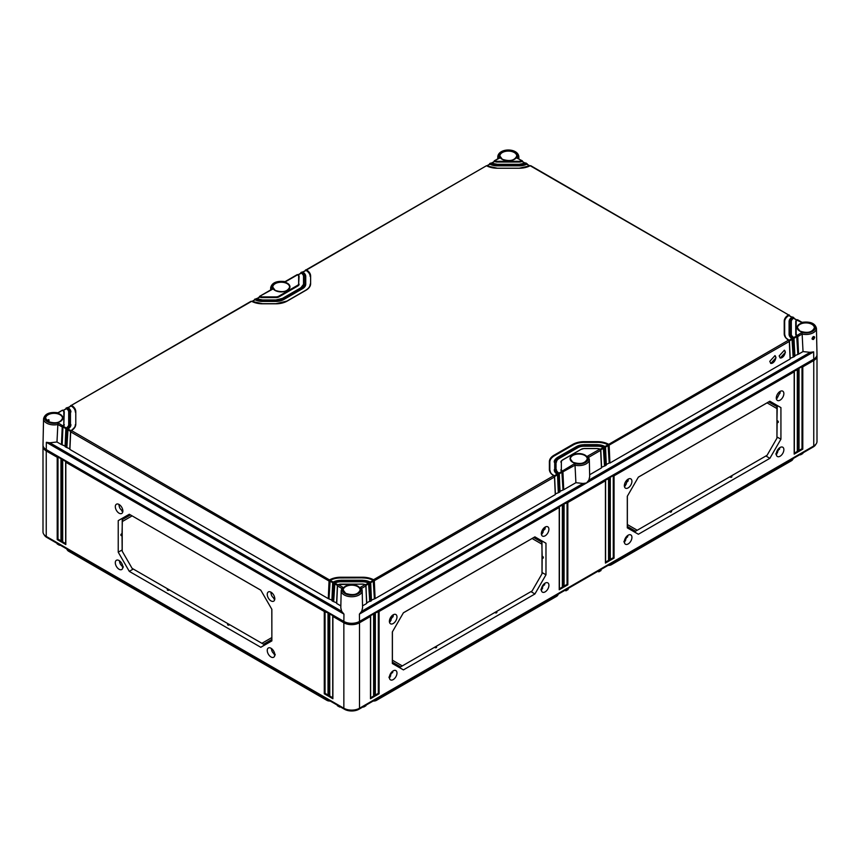<?xml version="1.0" encoding="UTF-8"?>
<svg xmlns="http://www.w3.org/2000/svg" width="860" height="860" viewBox="0 0 860 860"><rect width="100%" height="100%" fill="white"/><g stroke="black" fill="none" stroke-linecap="round" stroke-linejoin="round"><path stroke-width="1.29" d="M557.538 595.442A3.988 2.3 0 0 1 557.366 595.7A3.988 2.3 0 0 1 556.56 596.367L376.433 700.373A3.988 2.3 180 0 1 373.175 701.029M608.128 565.385A3.988 2.3 0 0 0 611.385 564.719L611.718 563.3M792.49 459.788A3.988 2.3 180 0 1 792.318 460.057A3.988 2.3 180 0 1 791.512 460.723L611.385 564.719M330.197 701.029A3.988 2.3 180 0 1 326.929 700.373L68.488 551.153A3.988 2.3 180 0 1 67.682 550.486A3.988 2.3 180 0 1 67.51 550.228M556.56 596.367L376.755 699.922A4.44 2.569 180 0 1 373.788 700.674M793.135 458.563A4.44 2.569 180 0 1 792.737 459.53A4.44 2.569 180 0 1 791.834 460.272L611.707 564.278A4.44 2.569 0 0 1 608.74 565.02M815.839 444.319A10.245 5.912 180 0 1 813.173 446.996L358.932 709.253A10.245 5.912 180 0 1 344.441 709.253L46.827 537.435A10.245 5.912 180 0 1 44.161 534.748M802.788 449.146L798.875 451.414L798.875 369.112L798.091 369.563L798.091 451.865L794.178 454.123L794.178 371.832L614.051 475.827L614.051 558.118L610.127 560.376L610.127 478.085L609.342 478.536L609.342 560.827L605.429 563.096L605.429 480.794L567.837 502.498L567.837 584.8L563.923 587.058L563.923 504.766L563.139 505.218L563.139 587.509L559.226 589.766L559.226 507.475L379.099 611.471L379.099 693.773L375.175 696.03L375.175 613.739L374.39 614.191L374.39 696.482L370.477 698.739L370.477 616.448L359.512 622.78L359.512 708.242L813.754 445.985A11.072 6.396 180 0 0 817 441.459L817 355.997A11.072 6.396 180 0 1 813.754 360.523L802.788 366.854L802.788 449.146L802.004 448.694L799.037 450.414M359.512 708.242A11.072 6.396 180 0 1 343.849 708.242L46.247 536.414A11.072 6.396 180 0 1 43 531.888L43 446.437A11.072 6.396 180 0 1 43.065 445.76M358.932 621.737L359.512 622.78A11.072 6.396 180 0 1 343.849 622.78L332.885 616.448L332.885 698.739L332.885 697.836L332.885 698.739L328.971 696.482L329.756 696.03L329.756 613.922L332.885 615.738L332.885 616.448L332.885 615.738M328.971 696.482L328.971 614.191L328.187 613.739L328.187 696.03L324.274 693.773L324.274 611.471L65.822 462.261L65.822 544.552L65.822 543.649L65.822 544.552L61.909 542.294L62.694 541.843L62.694 459.735L61.124 459.552L61.124 541.843L61.124 540.94L61.124 541.843L57.211 539.586L57.996 539.123L57.996 457.025L61.124 458.831L61.124 459.552L61.124 458.831M57.211 539.586L57.211 457.284L46.247 450.952A11.072 6.396 180 0 1 43 446.437M274.781 598.732A5.332 3.074 -120 0 0 272.48 593.389A5.332 3.074 -120 0 0 268.385 591.916A5.332 3.074 -120 0 0 267.245 594.378A5.332 3.074 -120 0 0 269.599 599.764A5.332 3.074 -120 0 0 273.716 601.151A5.332 3.074 -120 0 0 274.781 598.732M274.791 654.804A5.343 3.085 -120 0 0 272.48 649.45A5.343 3.085 -120 0 0 268.374 647.978A5.343 3.085 -120 0 0 267.245 650.439A5.343 3.085 -120 0 0 269.589 655.836A5.343 3.085 -120 0 0 273.716 657.223A5.343 3.085 -120 0 0 274.791 654.804M122.851 567.084A5.343 3.085 -120 0 0 120.55 561.73A5.343 3.085 -120 0 0 116.444 560.258A5.343 3.085 -120 0 0 115.305 562.72A5.343 3.085 -120 0 0 117.659 568.116A5.343 3.085 -120 0 0 121.787 569.503A5.343 3.085 -120 0 0 122.851 567.084M122.851 511.012A5.332 3.074 -120 0 0 120.54 505.669A5.332 3.074 -120 0 0 116.444 504.196A5.332 3.074 -120 0 0 115.315 506.658A5.332 3.074 -120 0 0 117.659 512.044A5.332 3.074 -120 0 0 121.776 513.431A5.332 3.074 -120 0 0 122.851 511.012M129.301 514.248L118.228 520.633L118.228 552.195L129.301 571.373L260.795 647.29L271.868 640.893L271.857 609.332L260.795 590.164L129.301 514.248M270.921 592.142A5.235 3.021 -120 0 0 270.911 592.336A5.235 3.021 60 0 0 271.255 594.335M274.017 598.625L274.802 599.076L274.017 598.625M273.727 598.108A5.235 3.021 60 0 1 273.061 597.453M274.781 598.936L273.921 598.033L274.867 598.582M271.362 592.422L271.158 593.475L271.158 592.637A4.687 2.709 60 0 1 271.179 592.293M271.158 593.475A3.666 2.118 60 0 0 273.373 597.711L274.77 598.313M274.447 654.449L275.221 654.901L274.447 654.449M274.147 653.933A5.235 3.021 60 0 1 273.48 653.278M271.685 650.16A5.235 3.021 60 0 1 271.341 648.472M275.125 654.309L274.34 653.858L275.125 654.309M271.588 649.3A3.666 2.118 60 0 0 273.792 653.536L274.738 654.041M65.822 461.551L65.822 462.261L65.822 461.551L62.694 459.735M65.661 543.552L62.694 541.843M57.211 457.284L57.996 457.025M815.151 358.19A10.245 5.912 180 0 1 813.173 359.792L358.932 622.049A10.245 5.912 180 0 1 344.441 622.049L46.827 450.221A10.245 5.912 180 0 1 44.849 448.619M328.971 614.191L329.756 613.922M328.187 613.019L328.187 613.739L328.187 613.019L324.274 611.471M60.963 540.843L57.996 539.123M332.723 697.739L329.756 696.03M328.025 695.03L325.058 693.311L325.058 611.213M328.187 696.03L328.187 695.127L328.187 696.03M324.274 693.773L325.058 693.311M816.936 355.32A11.072 6.396 180 0 1 817 355.997M389.397 677.422A5.364 3.096 -60 0 1 391.719 672.047A5.364 3.096 -60 0 1 395.837 670.563A5.364 3.096 -60 0 1 396.976 673.036A5.364 3.096 -60 0 1 394.622 678.454A5.364 3.096 -60 0 1 390.483 679.851A5.364 3.096 -60 0 1 389.397 677.422M541.338 589.702A5.364 3.096 -60 0 1 543.66 584.327A5.364 3.096 -60 0 1 547.777 582.843A5.364 3.096 -60 0 1 548.916 585.316A5.364 3.096 -60 0 1 546.552 590.734A5.364 3.096 -60 0 1 542.413 592.132A5.364 3.096 -60 0 1 541.338 589.702M389.408 621.339A5.354 3.085 -60 0 1 391.719 615.986A5.354 3.085 -60 0 1 395.837 614.513A5.354 3.085 -60 0 1 396.976 616.975A5.354 3.085 -60 0 1 394.622 622.382A5.354 3.085 -60 0 1 390.483 623.769A5.354 3.085 -60 0 1 389.408 621.339M541.348 533.619A5.354 3.085 -60 0 1 543.66 528.266A5.354 3.085 -60 0 1 547.766 526.793A5.354 3.085 -60 0 1 548.906 529.255A5.354 3.085 -60 0 1 546.552 534.662A5.354 3.085 -60 0 1 542.423 536.059A5.354 3.085 -60 0 1 541.348 533.619M534.899 536.855L545.971 543.24L545.982 574.803L534.909 593.98L403.415 669.897L392.343 663.501L392.343 631.939L403.415 612.771L534.899 536.855M783.868 449.673A5.364 3.096 120 0 0 782.729 447.2A5.364 3.096 120 0 0 778.612 448.673A5.364 3.096 120 0 0 776.29 454.048A5.364 3.096 120 0 0 777.365 456.488A5.364 3.096 120 0 0 781.504 455.09A5.364 3.096 120 0 0 783.868 449.673M631.939 537.392A5.364 3.096 120 0 0 630.788 534.92A5.364 3.096 120 0 0 626.671 536.393A5.364 3.096 120 0 0 624.349 541.768A5.364 3.096 120 0 0 625.435 544.208A5.364 3.096 120 0 0 629.574 542.81A5.364 3.096 120 0 0 631.939 537.392M783.858 393.611A5.354 3.085 120 0 0 782.718 391.139A5.354 3.085 120 0 0 778.612 392.612A5.354 3.085 120 0 0 776.3 397.976A5.354 3.085 120 0 0 777.375 400.405A5.354 3.085 120 0 0 781.504 399.019A5.354 3.085 120 0 0 783.858 393.611M631.928 481.331A5.354 3.085 120 0 0 630.788 478.859A5.354 3.085 120 0 0 626.671 480.331A5.354 3.085 120 0 0 624.36 485.696A5.354 3.085 120 0 0 625.435 488.125A5.354 3.085 120 0 0 629.574 486.738A5.354 3.085 120 0 0 631.928 481.331M638.367 477.117L627.295 496.295L627.295 527.857L638.367 534.254L769.861 458.337L780.934 439.159L780.923 407.597L769.85 401.212L638.367 477.117M563.139 587.509L562.354 587.058L559.387 588.778M559.226 589.766L559.226 588.863L559.226 589.766M559.226 507.475L559.226 506.766L559.226 507.475M375.175 613.019L375.175 613.739L375.175 613.019L379.099 611.471M370.477 615.738L370.477 616.448L370.477 615.738L373.616 613.922L374.39 614.191M798.875 368.402L798.875 369.112L798.875 368.402L802.004 366.596L802.788 366.854M794.178 371.112L794.178 371.832L794.178 371.112L798.091 369.563M610.127 477.375L610.127 478.085L610.127 477.375L613.266 475.558L614.051 475.827M605.429 480.084L605.429 480.794L605.429 480.084L609.342 478.536M563.923 504.046L563.923 504.766L563.923 504.046L567.837 502.498M559.226 506.766L562.354 504.949L563.139 505.218M378.314 611.213L378.314 693.311L375.336 695.03M379.099 693.773L378.314 693.311M375.175 696.03L375.175 695.127L375.175 696.03M373.616 613.922L373.616 696.03L370.638 697.739M797.306 369.305L797.306 451.414L794.339 453.123M802.004 366.596L802.004 448.694M370.477 698.739L370.477 697.836L370.477 698.739M374.39 696.482L373.616 696.03M794.178 454.123L794.178 453.22L794.178 454.123M798.091 451.865L797.306 451.414M798.875 451.414L798.875 450.5L798.875 451.414M338.012 705.716L337.206 705.082M339.496 706.404L337.217 705.264M60.157 545.133L59.243 544.788L60.017 545.218M363.866 706.404L362.952 706.931M800.757 454.166L799.843 454.693M329.573 700.674A4.44 2.569 180 0 1 326.606 699.922L326.596 698.954M68.488 551.153L326.929 700.373M68.144 549.744L68.166 550.712A4.44 2.569 180 0 1 67.263 549.959A4.44 2.569 180 0 1 66.865 549.002M803.046 452.844L802.24 453.478M799.983 454.779L803.036 453.037M363.103 707.017L365.36 705.716M56.953 543.273L57.76 543.907M59.243 544.595L56.964 543.466M565.88 589.766L565.88 590.831L568.105 589.541L568.137 588.466M564.966 590.304L565.88 590.831M597.861 571.309L598.775 571.836L601 570.556L601.033 569.471M598.775 570.782L598.775 571.836M638.335 477.171L767.066 402.856L776.945 408.565L776.945 438.181L767.066 455.305L635.583 531.211L627.295 526.428L632.036 529.169M556.904 594.959L556.882 595.926A4.44 2.569 0 0 0 557.785 595.184A4.44 2.569 0 0 0 558.183 594.217M613.266 475.558L613.266 557.667L610.288 559.387M614.051 558.118L613.266 557.667M610.127 560.376L610.127 559.473L610.127 560.376M562.354 504.949L562.354 587.058M567.052 502.24L567.052 584.349L564.085 586.058M608.568 478.278L608.568 560.376L605.591 562.096M563.923 587.058L563.923 586.154L563.923 587.058M567.837 584.8L567.052 584.349M605.429 563.096L605.429 562.193L605.429 563.096M609.342 560.827L608.568 560.376M392.88 671.047A5.257 3.042 -60 0 1 392.536 672.778M390.73 675.895A5.257 3.042 -60 0 1 390.053 676.562M389.451 676.669A3.687 2.128 120 0 0 389.644 676.605L392.568 671.273M389.86 676.487L389.075 676.938L389.86 676.487M388.978 677.529L389.763 677.078L388.978 677.529M544.81 583.327A5.257 3.042 -60 0 1 544.477 585.058M542.671 588.175A5.257 3.042 -60 0 1 541.994 588.842M540.918 589.809L541.703 589.358L540.918 589.809M541.8 588.767L541.015 589.218L541.8 588.767M541.553 588.896L544.509 583.553M393.3 614.728A5.257 3.042 -60 0 1 393.31 614.932A5.257 3.042 -60 0 1 392.956 616.953M393.063 615.986L393.063 615.244A4.708 2.72 120 0 0 393.041 614.879M391.16 620.071A5.257 3.042 -60 0 1 390.483 620.737M389.408 621.705L390.182 621.253L389.408 621.705M389.344 621.21L390.289 620.662L389.419 621.63M390.042 620.791L393.063 616.072L392.848 615.008M389.419 620.942A3.687 2.128 120 0 0 390.064 620.78M545.24 527.008A5.257 3.042 -60 0 1 545.24 527.212A5.257 3.042 -60 0 1 544.896 529.233M543.09 532.351A5.257 3.042 -60 0 1 542.413 533.017M544.993 528.266L544.993 527.524A4.708 2.72 120 0 0 544.982 527.159M541.972 533.071L544.993 528.352L544.788 527.288M541.273 533.49L542.219 532.942L541.348 533.909M541.338 533.985L542.122 533.533L541.338 533.985M541.359 533.221A3.687 2.128 120 0 0 542.004 533.06M545.971 543.24L534.845 536.887M541.789 542.176L542.176 556.183L543.369 557.301L541.994 558.559M403.383 612.825L532.104 538.5L541.994 544.208L541.994 542.294L534.318 537.865M545.982 574.803L542.058 572.545L542.155 558.645M541.994 544.208L541.994 573.835L532.104 590.96L402.297 665.909L392.407 660.2L392.407 631.831M397.083 664.812L392.343 662.082L400.631 666.865L402.297 665.909M400.104 666.564L399.491 667.478L400.599 666.844M392.343 663.35L403.415 669.897M494.801 612.503L496.338 612.965L496.757 611.363M434.493 647.311L435.246 647.763L436.031 646.43L435.267 646.86M436.031 647.774L436.45 646.172L436.428 647.548L435.246 647.763M534.909 593.98L530.964 591.615M496.736 611.385L495.575 612.041L496.338 611.611L496.338 612.965M495.553 612.954L495.575 612.051M776.945 453.188A5.257 3.042 120 0 0 777.601 452.553M779.429 449.393A5.257 3.042 120 0 0 779.762 447.684M775.87 454.155L776.655 453.704L775.87 454.155M776.752 453.112L775.967 453.564M776.913 453.059L779.525 447.856M625.005 540.908A5.257 3.042 120 0 0 625.661 540.274M627.488 537.113A5.257 3.042 120 0 0 627.832 535.404M624.973 540.779L627.585 535.576M624.812 540.832L624.027 541.284M623.93 541.875L624.715 541.424L623.93 541.875M779.848 393.568A5.257 3.042 120 0 0 780.192 391.569A5.257 3.042 120 0 0 780.192 391.364M777.365 397.363A5.257 3.042 120 0 0 778.02 396.729M779.934 391.515A4.708 2.72 -60 0 1 779.945 391.87L779.945 392.697L779.74 391.644M776.311 397.567L777.687 397.008L779.945 392.697M777.171 397.288L776.225 397.836M776.29 398.331L777.074 397.879L776.29 398.331M627.918 481.288A5.257 3.042 120 0 0 628.262 479.289A5.257 3.042 120 0 0 628.251 479.084M627.993 479.235A4.708 2.72 -60 0 1 628.015 479.59L625.747 484.728L624.382 485.287M625.435 485.083A5.257 3.042 120 0 0 626.08 484.449M624.36 486.05L625.134 485.599L624.36 486.05M625.241 485.008L624.295 485.556M628.015 480.417L627.8 479.353M769.797 401.244L777.246 405.533L776.741 406.533M780.923 407.597L777.246 405.533L776.945 420.755M776.945 408.565L776.945 406.64L769.281 402.211M777.128 420.529L778.321 422.11L776.945 422.905M637.249 530.255L627.359 524.546L627.359 496.188M780.934 439.159L776.945 436.998M777.117 423.002L776.945 436.923M670.22 511.216L670.198 512.119L670.983 512.13L670.983 510.775L670.22 511.206L671.402 510.528M731.688 475.731L731.688 477.085L731.29 475.956L730.527 476.397L731.709 475.709M669.446 511.668L670.198 512.119M670.983 512.13L671.38 510.55M635.551 531.19L634.443 531.835L635.056 530.91M769.861 458.337L765.916 455.972M638.367 534.254L627.295 527.707M729.753 476.848L731.29 477.311M730.527 476.397L730.505 477.3M122.507 566.729L123.292 567.181L122.507 566.729M122.217 566.213A5.235 3.021 60 0 1 121.54 565.558M119.744 562.44A5.235 3.021 60 0 1 119.411 560.752M123.195 566.589L122.41 566.138L123.195 566.589M119.647 560.924L119.647 561.58L119.712 560.967M119.647 561.58A3.666 2.118 60 0 0 121.862 565.816L122.797 566.321M118.981 504.422A5.235 3.021 -120 0 0 118.981 504.616A5.235 3.021 60 0 0 119.325 506.615M122.088 510.904L122.862 511.356L122.088 510.904M121.787 510.388A5.235 3.021 60 0 1 121.12 509.733M122.84 511.216L121.98 510.313L122.926 510.862M119.432 504.702L119.228 505.755L119.228 504.917A4.687 2.709 60 0 1 119.239 504.583M121.454 510.002L122.829 510.593M121.432 509.991A3.666 2.118 60 0 1 119.228 505.755M118.228 520.633L129.355 514.28M122.217 535.952L120.841 534.694L122.023 533.565L122.41 519.569M129.881 515.258L122.217 519.687L122.217 521.601L132.107 515.871L260.827 590.218M271.803 609.224L271.868 637.604M271.868 640.743L264.719 644.871L264.106 643.946M271.803 637.593L261.913 643.301L263.579 644.258L271.868 639.464L267.116 642.205M227.782 623.586L228.953 625.155L227.782 624.941L227.76 623.564M167.872 590.347L167.872 589.003L168.635 589.433L168.646 590.347L167.474 590.121L167.474 588.767L168.635 589.433M261.913 643.301L132.096 568.353L122.217 551.228L122.217 521.601M228.179 625.166L228.179 623.822L228.943 624.253M229.717 624.704L228.953 625.155M260.795 647.29L264.719 644.871L263.611 644.237M169.409 589.885L168.646 590.347M129.301 571.373L133.246 569.008M118.228 552.195L122.152 549.938L122.045 536.038M813.754 359.168A11.072 6.396 0 0 0 817 354.567L816.441 328.327A10.513 6.074 180 0 1 802.143 334.067L803.025 351.568L810.163 352.342L813.646 351.858L813.754 359.168L359.512 621.425L359.405 614.115L361.727 611.245L362.565 607.784M57.856 424.496A10.513 6.074 180 0 1 43.559 418.755L43 444.996A11.072 6.396 0 0 0 46.247 449.597L343.849 621.425A11.072 6.396 0 0 0 359.512 621.425M813.42 336.539C815.022 336.572 815.033 337.55 813.463 339.463C811.625 339.485 811.603 338.507 813.42 336.539L813.066 336.798M813.033 336.776C814.044 336.819 814.054 337.486 813.066 338.786L812.42 338.829M48.192 419.734C49.375 419.809 49.385 420.475 48.224 421.744C47.171 421.755 47.16 421.088 48.192 419.734L48.837 419.702M46.247 449.597L46.354 442.298L49.837 442.782L56.975 441.997L57.856 424.485L62.221 426.99L63.339 426.184A4.429 2.558 0 0 0 64.263 424.614L64.263 424.711A4.429 2.558 180 0 1 63.317 426.291L66.295 428.011M333.003 582.542L333.744 583.746A1.107 0.634 -60 0 1 333.938 583.08L334.54 582.446A9.299 5.375 180 0 1 340.754 581.07L362.608 581.07A9.299 5.375 180 0 1 368.832 582.446L369.424 583.08A1.107 0.634 60 0 1 369.617 583.746L370.563 583.209A1.107 0.634 -120 0 0 370.359 582.542L369.768 581.908A10.632 6.138 0 0 0 362.608 580.307L340.754 580.307A10.632 6.138 0 0 0 333.594 581.908L333.003 582.542A1.107 0.634 120 0 0 332.809 583.209L332.024 600.796L332.971 601.344L333.744 583.746L334.83 583.005A8.858 5.117 180 0 1 340.754 581.693L362.608 581.693A8.858 5.117 180 0 1 368.531 583.005L369.768 601.237L366.747 602.838M336.615 602.838L332.971 601.344M361.576 588.412L365.865 585.918A1.107 0.634 -120 0 0 365.661 585.251L365.059 584.628A3.988 2.3 0 0 0 362.608 584.144L340.754 584.144A3.988 2.3 0 0 0 338.313 584.628L337.7 585.251A1.107 0.634 120 0 0 337.507 585.918L336.722 603.505L340.839 605.881M340.796 607.784L341.635 611.245L343.957 614.115L46.354 442.298M56.975 441.997L61.447 444.577L62.221 426.99A1.107 0.634 -60 0 1 62.425 426.323L63.317 426.291M65.102 446.071L61.447 444.577M66.037 408.188A1.107 0.634 60 0 0 65.984 408.446L66.757 408.048A9.299 5.375 180 0 1 69.144 411.639L69.144 424.26A9.299 5.375 180 0 1 66.757 427.85L66.177 428.495A1.107 0.634 120 0 0 65.984 429.161L65.209 446.748L66.145 447.286L66.919 429.699L68.026 428.925A11.072 6.396 0 0 0 70.907 424.614L70.907 424.711A11.072 6.396 180 0 1 68.026 429.011L71.004 430.731M69.8 448.791L66.145 447.286M530.76 165.7L530.168 165.733A15.953 9.213 180 0 1 519.246 168.227L497.392 168.227A15.953 9.213 180 0 1 486.47 165.733L306.289 269.75A15.953 9.213 180 0 1 310.621 276.06L310.621 283.746A15.953 9.213 180 0 1 305.945 290.261L287.154 301.108A15.953 9.213 180 0 1 275.866 303.806L262.558 303.806A15.953 9.213 180 0 1 251.636 301.312L71.455 405.329A15.953 9.213 180 0 1 75.787 411.639L75.787 424.26A15.953 9.213 180 0 1 71.455 430.559L70.875 431.204A1.107 0.634 120 0 0 70.681 431.87L69.907 449.457L328.273 598.625L329.047 581.038L330.132 580.285A15.502 8.955 180 0 1 340.754 577.855L362.608 577.855L340.754 577.942A15.502 8.955 0 0 0 330.165 580.35L333.132 582.059M331.917 600.119L328.273 598.625M337.7 585.251L337.507 585.918L341.796 588.412M365.532 584.779L368.488 583.069A8.858 5.117 0 0 0 362.608 581.779L340.754 581.779A8.858 5.117 0 0 0 334.873 583.069L333.702 601.151M333.938 583.08L334.486 583.585M369.424 583.08L368.875 583.585L369.671 601.151M368.994 583.768L369.617 583.746L370.402 601.344L369.768 601.237M558.054 474.183L557.613 474.87L559.183 474.312A1.107 0.634 -120 0 0 558.989 473.645L558.409 472.989A9.299 5.375 180 0 1 556.033 469.399L556.033 461.712A9.299 5.375 180 0 1 558.753 457.918L577.554 447.071A9.299 5.375 180 0 1 584.134 445.491L597.442 445.491A9.299 5.375 180 0 1 603.655 446.867L604.258 447.501A1.107 0.634 60 0 1 604.451 448.167L605.225 465.765L606.171 465.217L605.408 447.619A1.107 0.634 -120 0 0 605.193 446.963L604.601 446.329A10.632 6.138 0 0 0 597.442 444.727L584.134 444.727A10.632 6.138 0 0 0 576.608 446.523L557.817 457.38A10.632 6.138 0 0 0 554.7 461.712L554.7 469.399A10.632 6.138 0 0 0 557.474 473.537L558.054 474.183A1.107 0.634 60 0 1 558.247 474.849L559.021 492.436L555.366 493.93M559.021 492.436L559.967 491.898L559.312 474.129L558.656 472.978C556.871 471.441 556.14 470.366 556.474 469.764L556.474 469.85M559.957 491.436L559.204 474.301M588.692 457.284L600.688 450.339A1.107 0.634 -120 0 0 600.495 449.673L599.893 449.049A3.988 2.3 0 0 0 597.442 448.565L584.134 448.565A3.988 2.3 0 0 0 581.306 449.232L562.515 460.089A3.988 2.3 0 0 0 561.343 461.712L561.343 469.399A3.988 2.3 0 0 0 562.182 470.818L562.752 471.473A1.107 0.634 60 0 1 562.945 472.14L563.719 489.727L560.075 491.221M563.719 489.727L575.899 482.696L583.048 483.471L586.531 482.987L588.853 480.116L589.68 476.655M362.522 605.881L366.639 603.505L365.994 585.735L365.242 584.585L362.608 584.058L338.13 584.585L337.378 585.735L336.604 603.268M366.629 603.043L365.876 585.907M370.402 601.344L371.337 600.796L370.692 583.026L369.972 581.876L362.608 580.221L340.754 580.221L333.39 581.876L332.68 583.026L331.895 600.549M371.337 600.334L370.574 583.198M70.875 431.204L70.681 431.87L329.047 581.038A1.107 0.634 -60 0 1 329.24 580.371L329.832 579.737A15.953 9.213 180 0 1 340.754 577.232L362.608 577.232A15.953 9.213 180 0 1 373.53 579.737L374.121 580.371A1.107 0.634 60 0 1 374.315 581.038L375.1 598.625L371.445 600.119M375.1 598.625L555.259 494.608L554.614 476.838L553.937 475.688C551.83 473.516 550.98 475.032 549.83 469.764L549.83 462.078L549.83 469.764A15.502 8.955 180 0 0 553.722 475.698A15.953 9.213 180 0 1 549.379 469.399L549.379 461.712A15.953 9.213 180 0 1 554.055 455.209L572.846 444.351A15.953 9.213 180 0 1 584.134 441.653L597.442 441.653A15.953 9.213 180 0 1 608.364 444.158L608.955 444.792L608.407 445.082L609.299 462.949L606.279 464.54M555.259 494.145L554.496 477.01A1.107 0.634 -120 0 0 554.291 476.354L554.367 476.279M608.955 444.792A1.107 0.634 60 0 1 609.149 445.458L609.933 463.046L609.299 462.949M609.933 463.046L790.093 359.029L789.319 341.442A1.107 0.634 -120 0 0 789.125 340.775L788.545 340.13A15.953 9.213 180 0 1 784.212 333.82L784.212 321.21A15.953 9.213 180 0 1 788.545 314.9L789.2 315.566M790.093 358.566L789.448 341.259L788.77 340.108C786.663 337.937 785.814 339.453 784.664 334.185L784.664 321.565L784.212 333.82M793.855 356.857L794.79 356.319L794.016 338.733A1.107 0.634 -120 0 0 793.823 338.066L793.242 337.41A9.299 5.375 180 0 1 790.856 333.82L790.856 321.21A9.299 5.375 180 0 1 793.242 317.619L792.307 317.071A10.632 6.138 0 0 0 789.534 321.21L789.534 333.82A10.632 6.138 0 0 0 792.307 337.958L792.877 338.603A1.107 0.634 60 0 1 793.081 339.27L793.855 356.857L790.2 358.351M794.79 355.857L794.027 338.722M797.575 319.748L797.016 319.791A3.988 2.3 0 0 0 796.177 321.21L796.177 333.82A3.988 2.3 0 0 0 797.016 335.239L797.575 335.894A1.107 0.634 60 0 1 797.779 336.561L798.553 354.148L794.898 355.642M798.553 354.148L803.025 351.568M589.648 474.763L601.473 467.926L600.592 449.619M601.462 467.464L600.71 450.328M605.225 465.765L601.581 467.26M606.16 464.755L605.289 446.91M554.163 475.87L557.14 474.161L557.506 474.688L558.291 492.253M558.989 473.645L558.656 472.978L557.474 473.537L557.506 474.688M557.817 457.38L557.506 457.552A11.072 6.396 0 0 0 554.259 462.078L554.259 462.164M557.14 474.161A11.072 6.396 180 0 1 554.259 469.85M554.291 476.354L553.711 475.709L554.614 476.838L555.388 494.36M549.379 461.712L549.83 462.078A15.502 8.955 180 0 1 554.367 455.746L573.168 444.899A15.502 8.955 180 0 1 584.134 442.276L597.442 442.276A15.502 8.955 180 0 1 608.063 444.706L609.202 462.863M605.074 446.48L608.031 444.77L608.407 445.297M605.193 446.963L597.442 444.642L584.134 444.642L576.297 446.706M608.031 444.77A15.502 8.955 0 0 0 597.442 442.362L584.134 442.362A15.502 8.955 0 0 0 573.168 444.986L554.367 455.843A15.502 8.955 0 0 0 549.83 462.164M600.366 449.2L603.322 447.49A8.858 5.117 0 0 0 597.442 446.2L584.134 446.2A8.858 5.117 0 0 0 577.866 447.694L559.064 458.552A8.858 5.117 0 0 0 556.474 462.164M558.871 473.161L561.849 471.441A4.429 2.558 180 0 1 560.903 469.85L560.903 469.764A4.429 2.558 0 0 0 561.838 471.334L562.988 489.533M305.569 269.9A1.107 0.634 60 0 0 305.515 270.158L305.966 270.287A15.502 8.955 180 0 1 310.17 276.425L310.17 276.512A15.502 8.955 0 0 0 305.999 270.395L303.053 272.104M305.741 276.512L305.741 284.198A11.072 6.396 180 0 1 302.494 288.723L283.703 299.57A11.072 6.396 180 0 1 275.866 301.441L262.558 301.441A11.072 6.396 180 0 1 255.108 299.785L252.195 301.462M303.526 284.198L303.526 276.512A8.858 5.117 0 0 0 301.29 273.114L298.312 274.834M259.838 296.979L260.107 296.421A3.988 2.3 0 0 0 262.558 296.904L275.866 296.904A3.988 2.3 0 0 0 278.694 296.227L297.485 285.369A3.988 2.3 0 0 0 298.656 283.746L298.656 276.06A3.988 2.3 0 0 0 297.818 274.652L285.23 281.908A9.406 5.429 0 0 0 274.544 282.983A9.406 5.429 0 0 0 272.695 289.154L259.473 296.41L259.838 296.979A4.429 2.558 0 0 0 262.558 297.517L275.866 297.517A4.429 2.558 0 0 0 279.005 296.764L297.796 285.918A4.429 2.558 0 0 0 299.097 284.112L299.097 284.198A4.429 2.558 180 0 1 297.796 286.004L279.005 296.861A4.429 2.558 180 0 1 275.866 297.603L262.558 297.603A4.429 2.558 180 0 1 259.817 297.055L256.903 298.742M561.849 471.441L562.203 471.979M562.752 471.473L562.203 471.753L563.085 489.619M562.322 472.151L575.028 465.174L574.77 463.551A9.406 5.429 0 0 0 585.456 462.487A9.406 5.429 0 0 0 587.305 456.316L588.466 456.929L589.315 459.455L589.691 477.053M561.343 461.712L561.343 469.399M562.515 460.089L562.203 460.272A4.429 2.558 0 0 0 560.903 462.078L560.903 462.164M600.495 449.673L597.442 448.479L584.134 448.479L580.995 449.414M603.322 447.49L604.494 465.572M604.258 447.501L603.709 448.006M606.3 464.97L605.526 447.447L604.601 446.329L603.365 447.426L604.601 465.658M560.086 491.651L559.064 473.57M575.899 482.696L575.028 465.174M341.173 590.583L342.011 588.057L343.183 587.445A9.406 5.429 180 0 0 351.686 595.195A9.406 5.429 180 0 0 360.179 587.445L361.35 588.057L362.2 590.583A10.513 6.074 180 0 1 351.686 596.732A10.513 6.074 180 0 1 341.173 590.583L340.796 608.181M343.183 587.445L338.313 584.628L337.625 585.176M797.575 335.894L797.145 336.572L797.779 336.561L802.143 334.056L801.896 332.422L796.661 335.755L797.822 353.954M785.427 352.299L784.395 350.213L779.16 355.922L780.192 358.018L785.427 352.299M776.021 357.728L774.989 355.631L769.764 361.35L770.796 363.447L776.021 357.728M793.705 337.582L796.683 335.862L797.037 336.4M793.823 338.066L793.479 337.399C791.705 335.862 790.974 334.787 791.308 334.185L791.308 321.565A8.858 5.117 180 0 1 793.576 318.146L794.016 318.35M789.534 321.21L789.093 321.565A11.072 6.396 0 0 1 791.974 317.265L793.823 317.577M796.521 319.985L793.92 318.458M486.771 165.894L497.392 168.227L519.246 168.227L530.168 165.733L788.545 314.9L530.727 165.679L529.867 165.894M486.47 165.733L305.966 270.287M70.735 405.479A1.107 0.634 60 0 0 70.681 405.737L251.045 301.279L251.937 301.473M300.871 272.609A1.107 0.634 60 0 0 300.817 272.867L301.591 272.469A9.299 5.375 180 0 1 303.967 276.06L303.967 283.746A9.299 5.375 180 0 1 301.247 287.541L282.445 298.398A9.299 5.375 180 0 1 275.866 299.968L262.558 299.968A9.299 5.375 180 0 1 256.344 298.592L255.399 299.14A10.632 6.138 0 0 0 262.558 300.731L275.866 300.731A10.632 6.138 0 0 0 283.392 298.936L302.183 288.089A10.632 6.138 0 0 0 305.3 283.746L305.3 276.06A10.632 6.138 0 0 0 302.526 271.921L300.989 272.448L301.258 272.996A8.858 5.117 180 0 1 303.526 276.425L303.526 284.112A8.858 5.117 180 0 1 301.237 287.541M302.526 271.921L302.86 272.115A11.072 6.396 0 0 1 305.741 276.425L302.763 271.911L301.258 272.996M494.199 160.992A1.107 0.634 60 0 0 494.135 161.25L494.672 161.4A4.429 2.558 0 0 0 497.392 161.938L519.246 161.938A4.429 2.558 0 0 0 521.966 161.4L522.493 161.583M494.339 160.82L499.821 158.025A9.406 5.429 180 0 1 508.314 150.263A9.406 5.429 180 0 1 516.817 158.025L522.332 160.831L522.375 161.519M524.89 163.163L522.396 161.701M494.672 161.4L494.941 160.841A3.988 2.3 0 0 0 497.392 161.325L519.246 161.325L519.246 162.024A4.429 2.558 180 0 0 521.988 161.476L522.375 161.583M527.137 163.712A1.107 0.634 -60 0 1 527.191 163.97L525.46 163.013A9.299 5.375 180 0 1 519.246 164.389L497.392 164.389A9.299 5.375 180 0 1 491.167 163.013L490.232 163.561A10.632 6.138 0 0 0 497.392 165.152L519.246 165.152A10.632 6.138 0 0 0 526.406 163.561L527.072 164.238M491.167 163.013L489.673 163.507L489.931 164.109A11.072 6.396 0 0 0 497.392 165.776L519.246 165.776A11.072 6.396 0 0 0 526.707 164.109L527.191 164.303M494.242 161.701L491.737 163.163M494.253 161.583L494.65 161.476A4.429 2.558 180 0 0 497.392 162.024L519.246 162.024M529.61 165.883L526.696 164.206A11.072 6.396 180 0 1 519.246 165.862L497.392 165.862A11.072 6.396 180 0 1 489.942 164.206L487.029 165.883M370.241 582.059L373.197 580.35A15.502 8.955 0 0 0 362.608 577.942M791.78 317.243L788.835 315.545A15.502 8.955 0 0 0 784.664 321.661M789.093 334.271L789.093 321.565L789.093 334.271A11.072 6.396 180 0 0 791.974 338.582L793.124 356.674M793.898 318.35L793.543 318.264A8.858 5.117 0 0 0 791.308 321.661L791.308 334.271M795.736 334.271L795.736 334.271A4.429 2.558 180 0 0 796.683 335.862M71.133 405.866A15.502 8.955 180 0 1 75.336 412.004L75.336 412.09A15.502 8.955 0 0 0 71.165 405.974L68.219 407.683M68.692 424.711L68.692 412.09A8.858 5.117 0 0 0 66.456 408.693L63.479 410.413M329.004 598.442L330.165 580.35M334.83 583.005L333.594 581.908L332.927 582.467M373.197 580.35L374.369 598.442M374.121 580.371L373.573 580.876M553.711 475.709L373.53 579.737L374.465 598.528M329.24 580.371L329.788 580.876M75.787 424.26L75.336 424.614A15.502 8.955 180 0 1 71.444 430.548L70.552 431.688L69.778 449.221M68.026 429.011L66.876 447.103M66.177 428.495L66.919 429.699A1.107 0.634 -60 0 1 67.123 429.033L67.671 429.538M67.123 429.033L67.693 428.387A10.632 6.138 0 0 0 70.466 424.26L70.466 411.639A10.632 6.138 0 0 0 67.693 407.5L66.424 408.575A8.858 5.117 180 0 1 68.692 412.004L68.692 424.614A8.858 5.117 180 0 1 66.725 427.829M75.336 424.614C75.927 425.818 74.562 427.796 71.23 430.548L70.799 431.129M67.693 407.5L66.155 408.027L66.424 408.575M68.026 428.925L66.521 427.839L65.855 428.979L65.081 446.501M69.144 424.26L68.692 424.614C69.015 425.238 68.295 426.313 66.521 427.839L66.102 428.42M62.963 426.829L62.178 444.383M57.856 424.485L58.104 422.851A9.406 5.429 180 0 1 44.666 417.949A9.406 5.429 180 0 1 58.104 413.036L62.425 410.177L63.339 410.435A4.429 2.558 0 0 1 64.263 412.004L64.263 412.09M62.425 426.323L62.984 425.668A3.988 2.3 0 0 0 63.823 424.26L63.823 411.639A3.988 2.3 0 0 0 62.984 410.231M63.823 424.26L64.263 412.004L62.457 410.156L57.942 412.757C49.686 411.725 44.881 413.724 43.559 418.755M255.097 299.688L254.775 299.119L255.097 299.688A11.072 6.396 0 0 0 262.558 301.355L275.866 301.355A11.072 6.396 0 0 0 283.703 299.484L302.494 288.627A11.072 6.396 0 0 0 305.741 284.112L305.3 276.06M272.695 289.154L271.384 289.874L272.695 289.154M298.656 283.746L299.097 276.425A4.429 2.558 0 0 0 298.162 274.856L297.291 274.576L285.068 281.629C276.759 280.629 271.964 282.628 270.685 287.638A10.513 6.074 0 0 0 271.223 289.627M297.818 274.652L298.656 276.06M792.877 338.603L792.329 339.109M792.447 339.291L794.145 338.55L793.479 337.399L791.974 338.496L793.221 356.76M788.545 314.9L789.319 315.631M796.177 321.21L795.736 321.565A4.429 2.558 0 0 1 796.661 319.995L801.896 322.608A9.406 5.429 180 0 1 815.334 327.51A9.406 5.429 180 0 1 801.896 332.422M816.441 328.327C815.119 323.296 810.313 321.296 802.036 322.328L797.553 319.726L795.736 321.565L795.736 334.185A4.429 2.558 0 0 0 796.661 335.755M780.02 357.9A4.429 2.558 120 0 0 783.352 356.481A4.429 2.558 120 0 0 785.169 352.159A4.429 2.558 120 0 0 784.32 350.171M770.614 363.318A4.429 2.558 120 0 0 773.957 361.91A4.429 2.558 120 0 0 775.774 357.588A4.429 2.558 120 0 0 774.924 355.599M376.433 700.373L376.766 698.954M791.512 460.723L791.856 459.304M813.173 446.318L813.173 446.996M358.932 708.554L358.932 709.253M344.441 621.737L343.849 622.78L343.849 708.242M46.827 449.941L46.247 450.952L46.247 536.414M61.909 542.294L61.909 460.003M46.827 536.758L46.827 537.435M344.441 708.554L344.441 709.253M813.173 359.502L813.754 360.523L813.754 445.985M542.972 556.624L541.994 557.194M543.369 557.301L541.994 558.097M777.924 420.981L776.945 421.55M778.321 421.658L776.945 422.443M121.228 534.017L122.217 534.587M120.841 534.694L122.217 535.49M813.463 339.463L813.066 338.786M799.725 331.089A8.761 5.063 180 0 1 799.725 323.94A8.761 5.063 180 0 1 812.12 323.94A8.761 5.063 180 0 1 812.12 331.089A8.761 5.063 180 0 1 799.725 331.089A8.428 4.87 180 0 1 797.5 327.843A8.428 4.87 180 0 1 802.649 323.296A8.428 4.87 180 0 1 811.883 324.338A8.428 4.87 180 0 1 814.355 327.843L814.355 327.843A8.428 4.87 180 0 1 811.894 331.218M345.483 593.346A8.761 5.063 180 0 1 345.483 586.187A8.761 5.063 180 0 1 357.878 586.187A8.761 5.063 180 0 1 357.878 593.346A8.761 5.063 180 0 1 345.483 593.346A8.428 4.87 180 0 1 343.248 590.1L343.248 590.1A8.428 4.87 180 0 1 348.408 585.553A8.428 4.87 180 0 1 357.642 586.595A8.428 4.87 180 0 1 360.114 590.1L360.114 590.1A8.428 4.87 180 0 1 357.652 593.475M572.609 462.218A8.761 5.063 180 0 1 572.609 455.069A8.761 5.063 180 0 1 585.004 455.069A8.761 5.063 180 0 1 585.004 462.218A8.761 5.063 180 0 1 572.609 462.218A8.428 4.87 180 0 1 570.374 458.971A8.428 4.87 180 0 1 575.534 454.424A8.428 4.87 180 0 1 584.768 455.467A8.428 4.87 180 0 1 587.229 458.971L587.229 458.971A8.428 4.87 180 0 1 584.768 462.347M570.374 458.971L572.771 462.207C580.242 464.637 585.058 463.551 587.229 458.971M519.246 161.325A3.988 2.3 0 0 0 521.687 160.841L521.966 161.4M514.516 152.112A8.761 5.063 180 0 1 514.516 159.272A8.761 5.063 180 0 1 502.122 159.272A8.761 5.063 180 0 1 502.122 152.112A8.761 5.063 180 0 1 514.516 152.112M526.707 164.109L525.17 163.163M360.179 587.445L365.059 584.628L365.822 585.155L366.769 603.268M368.531 583.005L369.972 581.876L370.692 583.026L371.466 600.549M58.104 422.851L63.339 426.184M47.88 421.529A8.761 5.063 180 0 1 47.88 414.369A8.761 5.063 180 0 1 60.275 414.369A8.761 5.063 180 0 1 60.275 421.529A8.761 5.063 180 0 1 47.88 421.529A8.428 4.87 180 0 1 45.645 418.272L45.645 418.272A8.428 4.87 180 0 1 50.804 413.724A8.428 4.87 180 0 1 60.039 414.767A8.428 4.87 180 0 1 62.5 418.272L62.5 418.272A8.428 4.87 180 0 1 60.039 421.647M608.063 444.706L788.545 340.13L789.448 341.259L790.222 358.781M71.455 430.559L330.132 580.285M274.996 290.4A8.761 5.063 180 0 1 274.996 283.241A8.761 5.063 180 0 1 287.39 283.241A8.761 5.063 180 0 1 287.39 290.4A8.761 5.063 180 0 1 274.996 290.4A8.428 4.87 180 0 1 272.771 287.143L272.771 287.143A8.428 4.87 180 0 1 277.92 282.607A8.428 4.87 180 0 1 287.154 283.649A8.428 4.87 180 0 1 289.627 287.143L289.627 287.143A8.428 4.87 180 0 1 287.165 290.519M561.838 471.334L574.77 463.551M587.305 456.316L600.065 449.006L600.817 450.156L601.602 467.69M797.5 327.843L799.897 331.079C807.357 333.508 812.173 332.433 814.355 327.843M502.132 159.261A8.428 4.87 180 0 1 499.886 156.015L499.886 156.015A8.428 4.87 180 0 1 505.046 151.478A8.428 4.87 180 0 1 514.28 152.521A8.428 4.87 180 0 1 516.752 156.015L516.752 156.015A8.428 4.87 180 0 1 514.291 159.401M341.635 611.245L49.837 442.782M337.486 585.907L336.733 603.043M334.465 583.714L337.432 585.423M334.873 583.069L337.829 584.779M333.594 601.237L334.368 583.768M340.754 581.07L340.754 581.779M362.608 581.07L362.608 581.779M361.727 611.245L583.048 483.471M588.853 480.116L810.163 352.342M557.613 474.87L558.387 492.339M554.7 469.399L554.259 469.764A11.072 6.396 0 0 0 557.14 474.075M554.56 476.526L557.516 474.817M373.691 581.059L554.485 477.02M554.055 455.209L554.367 455.843M572.846 444.351L573.168 444.986M584.134 441.653L584.134 442.362M597.442 441.653L597.442 442.362M608.525 445.48L789.319 341.442M605.462 447.135L608.428 445.426M603.827 448.189L605.397 447.63M576.608 446.523L557.592 457.359C555.13 459.089 554.023 460.659 554.259 462.078L554.7 461.712M559.258 473.817L562.214 472.108M581.306 449.232L562.289 460.068L560.903 462.078M600.764 449.844L603.731 448.135M584.134 445.491L584.134 446.114L597.442 446.2M597.442 445.491L597.442 446.114A8.858 5.117 180 0 1 603.365 447.426M577.554 447.071L577.866 447.608A8.858 5.117 180 0 1 584.134 446.114L584.134 446.2M558.753 457.918L559.064 458.466L577.866 447.694M556.033 461.712L556.474 462.078A8.858 5.117 180 0 1 559.064 458.466L559.064 458.552M556.033 469.399L556.474 469.764A8.858 5.117 180 0 0 558.441 472.978M361.49 588.476A10.513 6.074 180 0 1 362.2 590.583L362.576 608.181M343.849 621.425L343.957 614.115M359.405 614.115L813.646 351.858M575.028 465.195A10.513 6.074 0 0 0 589.315 459.455M797.145 336.572L797.919 354.04M794.092 338.238L797.048 336.529M794.919 356.072L793.909 338.012M793.275 337.399A8.858 5.117 180 0 1 791.308 334.185L790.856 333.82M789.265 315.039A1.107 0.634 -60 0 1 789.319 315.298L789.351 315.652M310.621 283.746L310.17 284.112A15.502 8.955 180 0 1 305.945 290.25L305.633 290.433M251.636 301.312L262.558 303.72L275.866 303.72L286.928 301.086L305.719 290.239C308.654 288.465 310.137 286.423 310.17 284.112M497.392 161.325L497.392 162.024M522.439 160.992A1.107 0.634 -60 0 1 522.493 161.25L522.536 161.605M526.03 162.97L519.246 164.303L497.392 164.303L491.469 163.163M788.996 340.291L791.974 338.582M519.246 165.152L519.246 165.862M497.392 165.152L497.392 165.862M329.767 581.005L332.734 582.714M332.788 583.198L332.035 600.334M370.638 582.714L373.595 581.005M362.608 577.232L362.608 577.855A15.502 8.955 180 0 1 373.229 580.285M340.754 577.232L340.754 577.942M328.896 598.528L329.67 581.059M70.67 431.86L69.907 448.995M67.65 429.667L70.606 431.376M66.779 447.189L67.553 429.721M70.466 411.639L70.907 412.004A11.072 6.396 0 0 0 68.026 407.694L70.907 412.004M65.973 429.151L65.209 446.286M62.952 426.958L65.908 428.667M62.081 444.48L62.855 427.012M254.667 299.291A1.107 0.634 60 0 0 254.603 299.549L254.571 299.904M262.558 300.731L262.558 301.441M275.866 300.731L275.866 301.441M283.392 298.936L283.703 299.57M302.183 288.089L302.494 288.723M262.558 296.904L262.558 297.603M275.866 296.904L275.866 297.603M278.694 296.227L279.005 296.861M297.485 285.369L297.796 286.004M303.967 283.746L300.935 287.724M301.247 287.541L282.134 298.57M282.445 298.398L275.866 299.968L262.558 299.968L256.635 298.742M256.344 298.592L254.463 299.957M498.338 158.498A10.513 6.074 180 0 1 497.8 156.509L497.757 158.842M497.8 156.509C498.961 147.855 517.634 147.802 518.827 156.509A10.513 6.074 180 0 1 518.29 158.498M365.941 585.423L368.897 583.714M789.394 340.947L792.35 339.238M789.534 333.82L789.093 334.185A11.072 6.396 0 0 0 791.974 338.496M784.212 321.21L784.664 321.565A15.502 8.955 180 0 1 788.867 315.437M788.555 340.119A15.502 8.955 180 0 1 784.664 334.185M273.695 597.926L273.867 598.936M274.114 653.75L274.286 654.761M65.661 462.11L65.661 544.004M60.963 459.39L60.963 541.295M332.723 616.297L332.723 698.191M328.025 613.578L328.025 695.482M559.387 589.229L559.387 507.325M375.336 695.482L375.336 613.578M370.638 698.191L370.638 616.297M794.339 453.575L794.339 371.671M799.037 450.866L799.037 368.962M339.721 707.07L337.442 705.759M802.799 453.532L800.531 454.843M365.919 705.759L363.651 707.07M59.469 545.272L57.201 543.961M610.288 559.838L610.288 477.934M564.085 586.509L564.085 504.605M605.591 562.547L605.591 480.643M392.633 671.811L392.633 671.219M389.913 677.39L390.085 676.379M541.854 589.67L542.026 588.659M544.573 584.091L544.573 583.499M390.515 620.554L390.343 621.565M542.273 533.845L542.445 532.835M543.251 558.022L541.994 558.742M496.897 612.503L496.897 611.288M436.59 647.311L436.59 646.107M776.978 453.026L776.806 454.026M624.865 541.746L625.037 540.746M777.397 397.202L777.225 398.202M625.457 484.922L625.295 485.921M778.203 422.367L776.945 423.098M671.542 510.453L671.542 511.668M731.849 475.634L731.849 476.848M122.184 566.03L122.356 567.041M121.755 510.206L121.926 511.216M167.313 588.681L167.313 589.885M227.62 623.489L227.62 624.704M120.959 535.414L122.217 536.135M812.399 338.818L813.582 336.69M360.114 590.1C357.932 594.679 353.116 595.765 345.656 593.325L343.248 590.1M289.627 287.143C287.455 291.733 282.628 292.808 275.168 290.379L272.771 287.143M516.752 156.015C514.57 160.605 509.754 161.68 502.283 159.25L499.886 156.015M305.719 270.373L302.903 271.997M498.886 158.186L494.371 160.799M522.633 161.669L517.752 158.186M525.073 163.077L522.278 161.465M494.36 161.465L491.565 163.077M489.652 164.174L486.857 165.797M529.781 165.797L526.986 164.174M70.896 405.952L68.069 407.575M66.188 408.661L63.339 410.306M254.818 299.753L252.023 301.376M259.526 297.044L256.731 298.656M259.172 297.248L259.473 296.41L271.771 289.315M301.021 273.082L298.173 274.727M270.685 287.638L270.631 289.971M518.827 156.509L518.881 158.842M792.845 317.007L792.071 317.06L789.093 321.565M791.931 317.146L789.104 315.512M789.093 314.846L789.458 315.717M796.661 319.877L793.812 318.232M62.5 418.272C60.329 422.862 55.513 423.937 48.042 421.507L45.645 418.272"/></g></svg>
